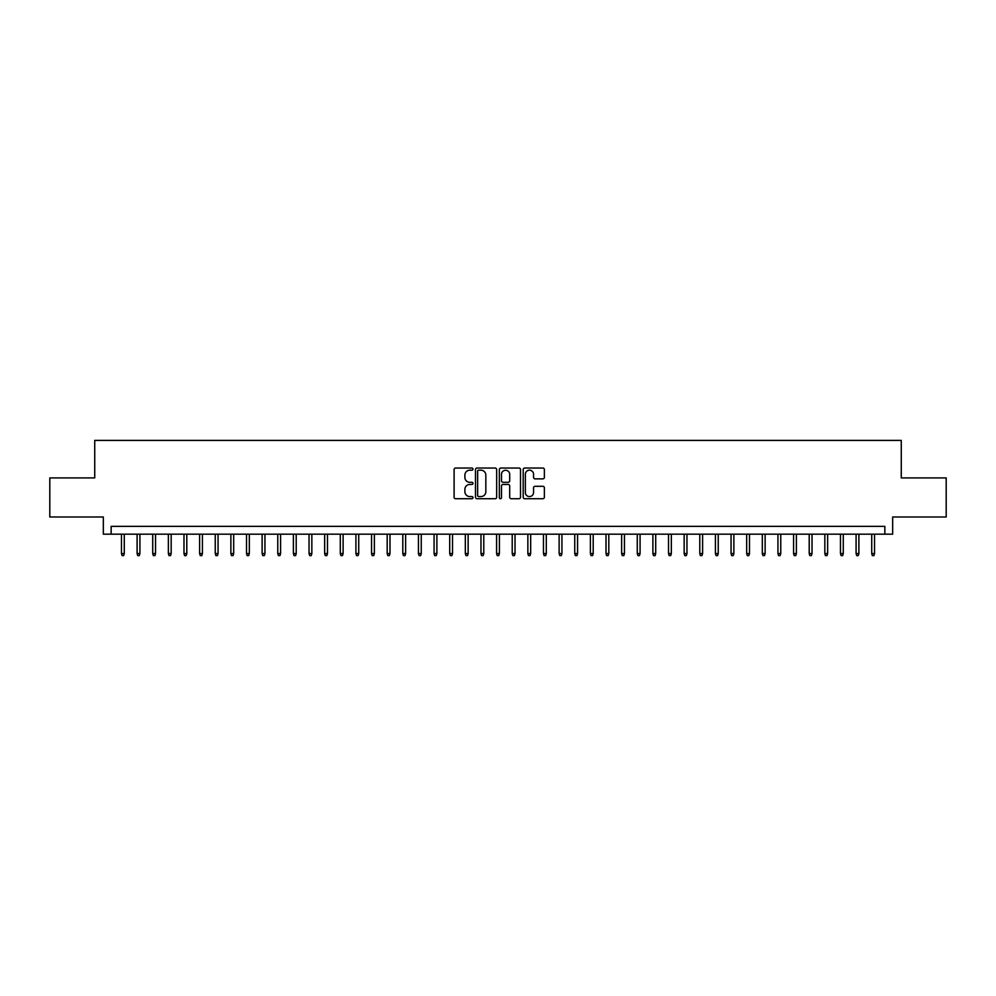 <?xml version="1.0" encoding="UTF-8"?>
<svg xmlns="http://www.w3.org/2000/svg" width="996" height="996" viewBox="0 0 996 996"><rect width="100%" height="100%" fill="white"/><g stroke="black" fill="none" stroke-linecap="round" stroke-linejoin="round"><path stroke-width="1.49" d="M472.988 469.116A1.071 1.071 0 0 0 471.917 468.045L455.62 468.045A1.531 1.531 0 0 0 454.089 469.577L454.089 497.191A1.531 1.531 0 0 0 455.62 498.722L471.917 498.722A1.071 1.071 0 0 0 472.988 497.651A1.071 1.071 0 0 0 471.917 496.581L469.813 496.581A4.905 4.905 0 0 1 464.895 491.675L464.895 489.372A4.905 4.905 0 0 1 469.813 484.454L471.917 484.454A1.071 1.071 0 0 0 472.988 483.384A1.071 1.071 0 0 0 471.917 482.313L469.813 482.313A4.905 4.905 0 0 1 464.895 477.408L464.895 475.104A4.905 4.905 0 0 1 469.813 470.187L471.917 470.187A1.071 1.071 0 0 0 472.988 469.116M542.832 478.864A1.531 1.531 0 0 0 544.376 477.321L544.376 469.577A1.531 1.531 0 0 0 542.832 468.045L524.73 468.045A1.531 1.531 0 0 0 523.199 469.577L523.199 497.191A1.531 1.531 0 0 0 524.73 498.722L542.832 498.722A1.531 1.531 0 0 0 544.376 497.191L544.376 487.841A1.531 1.531 0 0 0 542.832 486.297L535.089 486.297A1.531 1.531 0 0 0 533.557 487.841L533.557 492.472A4.109 4.109 0 0 1 529.449 496.581A4.109 4.109 0 0 1 525.353 492.472L525.353 474.295A4.109 4.109 0 0 1 529.449 470.187A4.109 4.109 0 0 1 533.557 474.295L533.557 477.321A1.531 1.531 0 0 0 535.089 478.864L542.832 478.864M884.846 534.18L892.665 534.18L892.665 516.986L946.2 516.986L946.2 477.918L901.268 477.918L901.268 440.406L94.732 440.406L94.732 477.918L49.8 477.918L49.8 516.986L103.335 516.986L103.335 534.18L884.846 534.18L884.846 526.374L111.154 526.374L111.154 534.18M496.655 469.577A1.531 1.531 0 0 0 495.124 468.045L477.022 468.045A1.531 1.531 0 0 0 475.49 469.577L475.49 497.191A1.531 1.531 0 0 0 477.022 498.722L495.124 498.722A1.531 1.531 0 0 0 496.655 497.191L496.655 469.577M500.876 468.045L518.978 468.045A1.531 1.531 0 0 1 520.51 469.577L520.51 497.191A1.531 1.531 0 0 1 518.978 498.722L511.234 498.722A1.531 1.531 0 0 1 509.703 497.191L509.703 485.998A1.531 1.531 0 0 0 508.159 484.454L503.03 484.454A1.531 1.531 0 0 0 501.486 485.998L501.486 497.651A1.071 1.071 0 0 1 500.415 498.722A1.071 1.071 0 0 1 499.345 497.651L499.345 469.577A1.531 1.531 0 0 1 500.876 468.045M478.703 470.187A1.071 1.071 0 0 0 477.632 471.27L477.632 495.51A1.071 1.071 0 0 0 478.703 496.581L480.931 496.581A4.905 4.905 0 0 0 485.836 491.675L485.836 475.104A4.905 4.905 0 0 0 480.931 470.187L478.703 470.187M509.703 474.37A4.109 4.109 0 0 0 505.595 470.274A4.109 4.109 0 0 0 501.486 474.37L501.486 480.782A1.531 1.531 0 0 0 503.03 482.313L508.159 482.313A1.531 1.531 0 0 0 509.703 480.782L509.703 474.37M124.276 553.564L123.653 555.594L122.085 555.594L121.462 553.564L124.276 553.564L124.276 534.18M121.462 553.564L121.462 534.18M139.913 553.564L139.278 555.594L137.722 555.594L137.099 553.564L139.913 553.564L139.913 534.18M137.099 553.564L137.099 534.18M155.538 553.564L154.915 555.594L153.347 555.594L152.724 553.564L155.538 553.564L155.538 534.18M152.724 553.564L152.724 534.18M171.175 553.564L170.54 555.594L168.984 555.594L168.361 553.564L171.175 553.564L171.175 534.18M168.361 553.564L168.361 534.18M186.8 553.564L186.177 555.594L184.609 555.594L183.986 553.564L186.8 553.564L186.8 534.18M183.986 553.564L183.986 534.18M202.425 553.564L201.802 555.594L200.246 555.594L199.611 553.564L202.425 553.564L202.425 534.18M199.611 553.564L199.611 534.18M218.062 553.564L217.439 555.594L215.871 555.594L215.248 553.564L218.062 553.564L218.062 534.18M215.248 553.564L215.248 534.18M233.686 553.564L233.064 555.594L231.508 555.594L230.873 553.564L233.686 553.564L233.686 534.18M230.873 553.564L230.873 534.18M249.324 553.564L248.701 555.594L247.133 555.594L246.51 553.564L249.324 553.564L249.324 534.18M246.51 553.564L246.51 534.18M264.948 553.564L264.326 555.594L262.757 555.594L262.135 553.564L264.948 553.564L264.948 534.18M262.135 553.564L262.135 534.18M280.586 553.564L279.951 555.594L278.394 555.594L277.772 553.564L280.586 553.564L280.586 534.18M277.772 553.564L277.772 534.18M296.21 553.564L295.588 555.594L294.019 555.594L293.397 553.564L296.21 553.564L296.21 534.18M293.397 553.564L293.397 534.18M311.848 553.564L311.213 555.594L309.656 555.594L309.034 553.564L311.848 553.564L311.848 534.18M309.034 553.564L309.034 534.18M327.472 553.564L326.85 555.594L325.281 555.594L324.659 553.564L327.472 553.564L327.472 534.18M324.659 553.564L324.659 534.18M343.11 553.564L342.475 555.594L340.918 555.594L340.296 553.564L343.11 553.564L343.11 534.18M340.296 553.564L340.296 534.18M358.734 553.564L358.112 555.594L356.543 555.594L355.921 553.564L358.734 553.564L358.734 534.18M355.921 553.564L355.921 534.18M374.359 553.564L373.737 555.594L372.18 555.594L371.545 553.564L374.359 553.564L374.359 534.18M371.545 553.564L371.545 534.18M389.996 553.564L389.374 555.594L387.805 555.594L387.183 553.564L389.996 553.564L389.996 534.18M387.183 553.564L387.183 534.18M405.621 553.564L404.999 555.594L403.442 555.594L402.807 553.564L405.621 553.564L405.621 534.18M402.807 553.564L402.807 534.18M421.258 553.564L420.636 555.594L419.067 555.594L418.445 553.564L421.258 553.564L421.258 534.18M418.445 553.564L418.445 534.18M436.883 553.564L436.26 555.594L434.692 555.594L434.069 553.564L436.883 553.564L436.883 534.18M434.069 553.564L434.069 534.18M452.52 553.564L451.885 555.594L450.329 555.594L449.706 553.564L452.52 553.564L452.52 534.18M449.706 553.564L449.706 534.18M468.145 553.564L467.522 555.594L465.954 555.594L465.331 553.564L468.145 553.564L468.145 534.18M465.331 553.564L465.331 534.18M483.782 553.564L483.147 555.594L481.591 555.594L480.968 553.564L483.782 553.564L483.782 534.18M480.968 553.564L480.968 534.18M499.407 553.564L498.784 555.594L497.216 555.594L496.593 553.564L499.407 553.564L499.407 534.18M496.593 553.564L496.593 534.18M515.032 553.564L514.409 555.594L512.853 555.594L512.218 553.564L515.032 553.564L515.032 534.18M512.218 553.564L512.218 534.18M530.669 553.564L530.046 555.594L528.478 555.594L527.855 553.564L530.669 553.564L530.669 534.18M527.855 553.564L527.855 534.18M546.294 553.564L545.671 555.594L544.115 555.594L543.48 553.564L546.294 553.564L546.294 534.18M543.48 553.564L543.48 534.18M561.931 553.564L561.308 555.594L559.74 555.594L559.117 553.564L561.931 553.564L561.931 534.18M559.117 553.564L559.117 534.18M577.556 553.564L576.933 555.594L575.364 555.594L574.742 553.564L577.556 553.564L577.556 534.18M574.742 553.564L574.742 534.18M593.193 553.564L592.558 555.594L591.002 555.594L590.379 553.564L593.193 553.564L593.193 534.18M590.379 553.564L590.379 534.18M608.817 553.564L608.195 555.594L606.626 555.594L606.004 553.564L608.817 553.564L608.817 534.18M606.004 553.564L606.004 534.18M624.455 553.564L623.82 555.594L622.263 555.594L621.641 553.564L624.455 553.564L624.455 534.18M621.641 553.564L621.641 534.18M640.079 553.564L639.457 555.594L637.888 555.594L637.266 553.564L640.079 553.564L640.079 534.18M637.266 553.564L637.266 534.18M655.704 553.564L655.082 555.594L653.525 555.594L652.89 553.564L655.704 553.564L655.704 534.18M652.89 553.564L652.89 534.18M671.341 553.564L670.719 555.594L669.15 555.594L668.528 553.564L671.341 553.564L671.341 534.18M668.528 553.564L668.528 534.18M686.966 553.564L686.344 555.594L684.787 555.594L684.152 553.564L686.966 553.564L686.966 534.18M684.152 553.564L684.152 534.18M702.603 553.564L701.981 555.594L700.412 555.594L699.79 553.564L702.603 553.564L702.603 534.18M699.79 553.564L699.79 534.18M718.228 553.564L717.606 555.594L716.049 555.594L715.414 553.564L718.228 553.564L718.228 534.18M715.414 553.564L715.414 534.18M733.865 553.564L733.243 555.594L731.674 555.594L731.052 553.564L733.865 553.564L733.865 534.18M731.052 553.564L731.052 534.18M749.49 553.564L748.868 555.594L747.299 555.594L746.676 553.564L749.49 553.564L749.49 534.18M746.676 553.564L746.676 534.18M765.127 553.564L764.492 555.594L762.936 555.594L762.313 553.564L765.127 553.564L765.127 534.18M762.313 553.564L762.313 534.18M780.752 553.564L780.129 555.594L778.561 555.594L777.938 553.564L780.752 553.564L780.752 534.18M777.938 553.564L777.938 534.18M796.389 553.564L795.754 555.594L794.198 555.594L793.575 553.564L796.389 553.564L796.389 534.18M793.575 553.564L793.575 534.18M812.014 553.564L811.391 555.594L809.823 555.594L809.2 553.564L812.014 553.564L812.014 534.18M809.2 553.564L809.2 534.18M827.639 553.564L827.016 555.594L825.46 555.594L824.825 553.564L827.639 553.564L827.639 534.18M824.825 553.564L824.825 534.18M843.276 553.564L842.653 555.594L841.085 555.594L840.462 553.564L843.276 553.564L843.276 534.18M840.462 553.564L840.462 534.18M858.901 553.564L858.278 555.594L856.722 555.594L856.087 553.564L858.901 553.564L858.901 534.18M856.087 553.564L856.087 534.18M874.538 553.564L873.915 555.594L872.347 555.594L871.724 553.564L874.538 553.564L874.538 534.18M871.724 553.564L871.724 534.18"/></g></svg>
